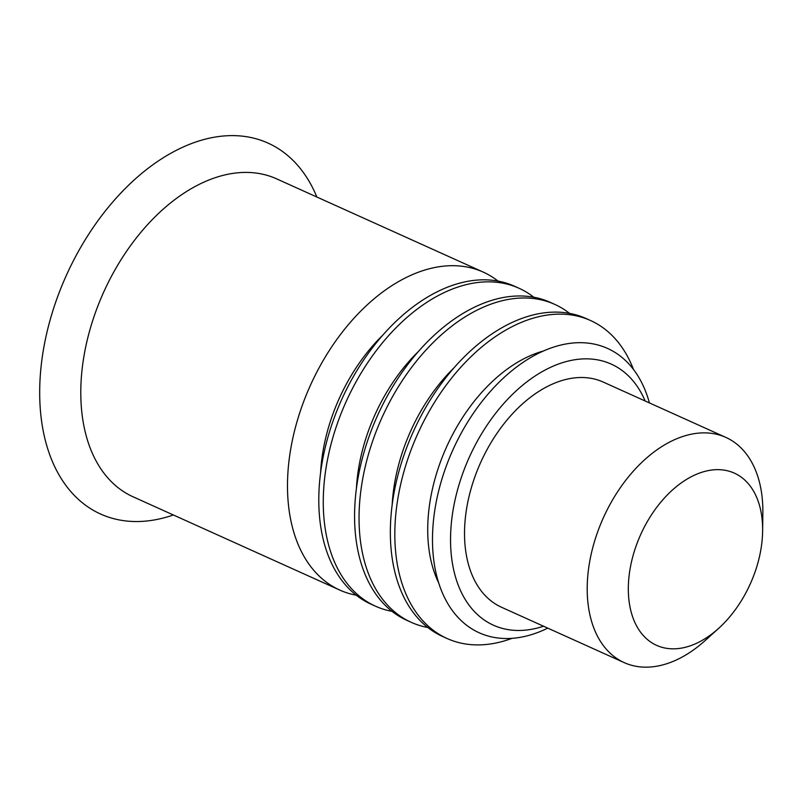 <?xml version="1.0" encoding="UTF-8"?>
<svg xmlns="http://www.w3.org/2000/svg" width="803" height="803" viewBox="0 0 803 803"><rect width="100%" height="100%" fill="white"/><g stroke="black" fill="none" stroke-linecap="round" stroke-linejoin="round"><path stroke-width="1.2" d="M762.629 530.863L762.85 512.916A123.542 78.584 114.3 0 0 725.852 437.404A123.542 78.584 114.3 0 0 593.869 543.641A123.542 78.584 114.3 0 0 624.212 662.626A123.542 78.584 114.3 0 0 705.315 640.413L718.635 628.368A94.473 60.095 114.3 0 0 757.55 564.107A94.473 60.095 114.3 0 0 762.629 530.863A94.473 60.095 114.3 0 0 709.059 470.448A94.473 60.095 114.3 0 0 633.416 554.371A94.473 60.095 114.3 0 0 647.047 639.208A94.473 60.095 114.3 0 0 718.635 628.368M725.852 437.404L603.183 382.047A123.542 78.584 114.3 0 0 471.19 488.284A123.542 78.584 114.3 0 0 501.544 607.269L624.212 662.626M649.406 402.905A155.983 99.221 114.3 0 0 548.63 348.863A155.983 99.221 114.3 0 0 440.897 482.563A155.983 99.221 114.3 0 0 547.766 628.127M645.17 400.998A143.215 91.09 114.3 0 0 550.758 367.232A143.215 91.09 114.3 0 0 458.272 487.27A143.215 91.09 114.3 0 0 543.541 626.22M483.225 272.097L276.533 178.818A174.422 110.944 114.3 0 0 90.197 328.808A174.422 110.944 114.3 0 0 133.047 496.786L339.739 590.054A174.422 110.944 -65.7 0 1 296.889 422.087A174.422 110.944 -65.7 0 1 483.225 272.097A174.422 110.944 -65.7 0 1 498.011 281.08M316.854 197.016A203.49 129.434 114.3 0 0 182.843 147.17A203.49 129.434 114.3 0 0 50.659 318.088A203.49 129.434 114.3 0 0 173.368 514.974M590.566 320.538L586.09 318.52A174.422 110.944 114.3 0 0 399.753 468.51A174.422 110.944 114.3 0 0 442.604 636.478L447.07 638.495A174.422 110.944 -65.7 0 1 404.23 470.528A174.422 110.944 -65.7 0 1 590.566 320.538A174.422 110.944 -65.7 0 1 633.457 369.41M518.999 288.247L514.532 286.229A174.422 110.944 114.3 0 0 328.196 436.22A174.422 110.944 114.3 0 0 371.046 604.187L375.513 606.205A174.422 110.944 -65.7 0 1 332.673 438.237A174.422 110.944 -65.7 0 1 518.999 288.247A174.422 110.944 -65.7 0 1 533.794 297.22M554.783 304.387L550.306 302.37A174.422 110.944 114.3 0 0 363.98 452.36A174.422 110.944 114.3 0 0 406.82 620.328L411.297 622.355A174.422 110.944 -65.7 0 1 368.447 454.378A174.422 110.944 -65.7 0 1 554.783 304.387A174.422 110.944 -65.7 0 1 569.568 313.371M427.808 627.494A174.422 110.944 -65.7 0 1 411.297 622.355M356.251 595.204A174.422 110.944 -65.7 0 1 339.739 590.054M392.035 611.354A174.422 110.944 -65.7 0 1 375.513 606.205M512.093 638.325A174.422 110.944 -65.7 0 1 447.07 638.495M438.729 582.988A143.878 91.522 -65.7 0 1 435.477 477.143A143.878 91.522 -65.7 0 1 543.42 351.001M356.391 488.736A143.878 91.522 -65.7 0 1 363.92 444.852A143.878 91.522 -65.7 0 1 418.273 351.624M320.608 472.596A143.878 91.522 -65.7 0 1 328.136 428.702A143.878 91.522 -65.7 0 1 382.489 335.473M392.165 504.886A143.878 91.522 -65.7 0 1 399.693 461.002A143.878 91.522 -65.7 0 1 454.046 367.764"/></g></svg>
